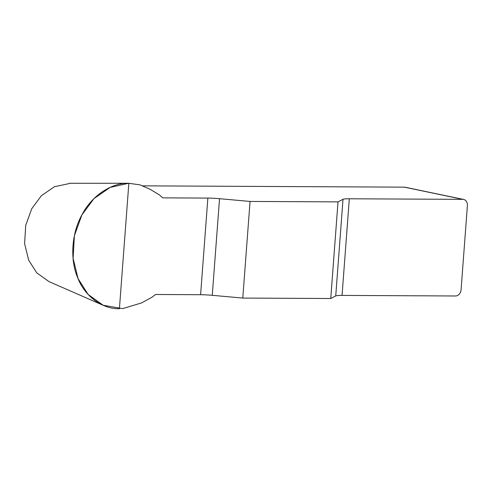 <?xml version="1.0" encoding="UTF-8"?>
<svg xmlns="http://www.w3.org/2000/svg" width="492" height="492" viewBox="0 0 492 492"><rect width="100%" height="100%" fill="white"/><g stroke="black" fill="none" stroke-linecap="round" stroke-linejoin="round"><path stroke-width="0.74" d="M207.864 198.085L162.747 197.858L159.617 195.035L150.029 189.254L139.912 184.844L128.621 183.27L110.11 187.427L93.96 198.614L81.936 214.863L74.403 235.65L73.093 258.269L78.056 278.601L88.08 294.413L103.197 305.274L122.662 308.613L141.481 302.961L151.93 297.285L155.484 294.487L200.601 294.714A15.701 1.507 -175.7 0 1 212.267 295.317L242.784 298.072L250.053 201.443L219.53 198.688A15.701 1.507 4.3 0 0 207.864 198.085L200.601 294.714M338.016 201.88L330.753 298.509L335.735 295.932A15.701 1.507 -175.7 0 1 342.051 295.415L455.518 295.981A6.279 5.049 101.8 0 0 461.072 289.77L467.4 205.613A6.279 5.049 101.8 0 0 463.599 199.438A6.279 5.049 101.8 0 0 462.781 199.352L349.314 198.786A15.701 1.507 4.3 0 0 343.004 199.303L338.016 201.88L250.053 201.443M462.781 199.352L404.369 187.151L142.969 185.847M330.753 298.509L242.784 298.072M48.788 281.473L36.752 272.845L28.641 260.096L24.6 243.614L25.707 225.422L31.74 208.731L41.346 195.73L54.464 186.714L69.169 183.59M404.369 187.151A6.279 5.049 -78.2 0 1 405.187 187.237L463.599 199.438M119.415 308.73C102.047 309.216 84.316 295.87 77.459 277.144C69.753 258.989 71.752 232.476 82.176 214.414C91.838 195.773 111.567 182.612 128.849 183.27L119.415 308.73M335.735 295.932L343.004 199.303M349.314 198.786L342.051 295.415M219.53 198.688L212.267 295.317M48.813 281.529L103.135 305.286M69.329 183.295L128.621 183.27"/></g></svg>
